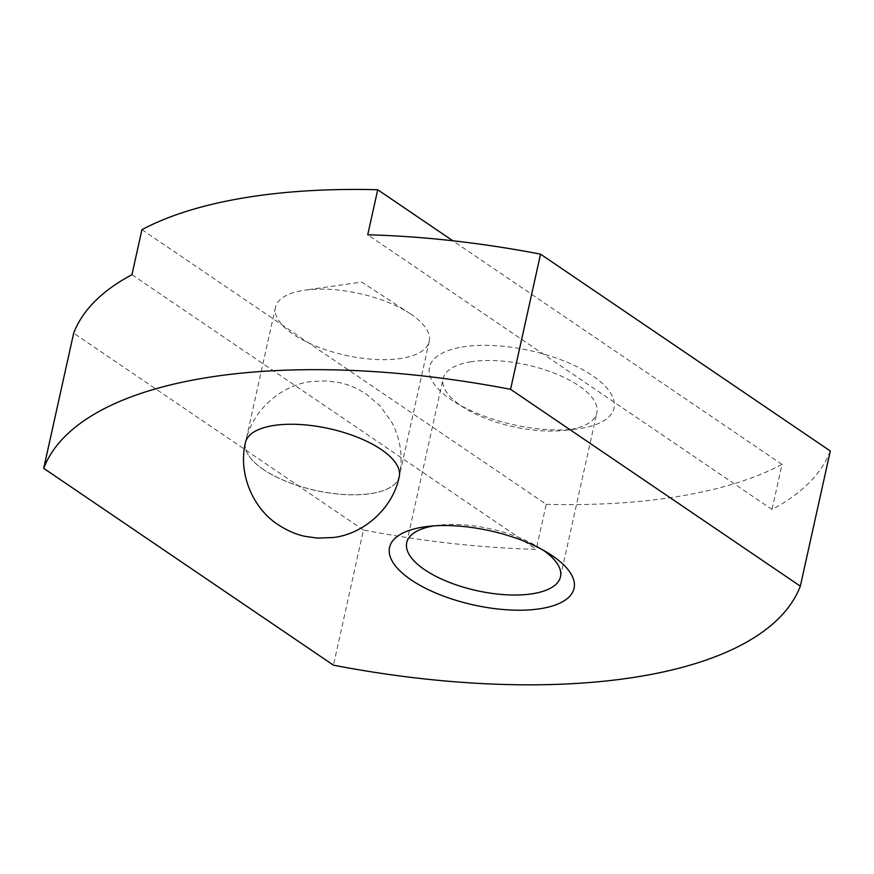 <?xml version="1.0" encoding="UTF-8"?>
<svg xmlns="http://www.w3.org/2000/svg" width="874" height="874" viewBox="0 0 874 874"><rect width="100%" height="100%" fill="white"/><g stroke="black" fill="none" stroke-linecap="round" stroke-linejoin="round"><path stroke-width="0.66" stroke-dasharray="4.37 3.28" d="M131.941 274.709L536.232 549.364A472.495 189.92 12.5 0 1 363.431 530.015L333.464 665.18M141.927 229.654L546.228 504.309L536.232 549.364M433.908 525.875A78.747 31.65 12.5 0 1 438.879 525.176A78.747 31.65 12.5 0 1 538.766 547.321A78.747 31.65 12.5 0 1 542.983 550.052M470.136 361.923A78.747 31.65 12.5 0 1 555.536 373.679A78.747 31.65 12.5 0 1 596.844 412.823A78.747 31.65 12.5 0 1 569.793 429.637A78.747 31.65 12.5 0 1 564.691 430.347A78.747 31.65 12.5 0 1 464.815 408.202A78.747 31.65 12.5 0 1 443.085 378.737A78.747 31.65 12.5 0 1 470.136 361.923M830.3 451.006A472.495 189.92 12.5 0 1 772.026 509.466L367.736 234.8M546.228 504.309A472.495 189.92 -167.5 0 0 782.011 464.411L772.026 509.466M782.011 464.411L452.83 240.765M461.975 347.033A94.501 37.986 12.5 0 1 592.506 375.678A94.501 37.986 12.5 0 1 581.56 428.271A94.501 37.986 12.5 0 1 575.442 429.134A94.501 37.986 12.5 0 1 455.583 402.564A94.501 37.986 12.5 0 1 461.975 347.033M363.431 530.015L73.667 333.169M399.243 476.592A78.747 31.65 12.5 0 1 345.645 494.629A78.747 31.65 12.5 0 1 263.413 469.524A78.747 31.65 12.5 0 1 245.474 442.495M411.272 314.4A78.747 31.65 -167.5 0 0 409.83 313.438A78.747 31.65 -167.5 0 0 304.829 290.168A78.747 31.65 -167.5 0 0 275.441 307.331A78.747 31.65 -167.5 0 0 293.38 334.36A78.747 31.65 -167.5 0 0 375.612 359.465A78.747 31.65 -167.5 0 0 429.21 341.428A78.747 31.65 -167.5 0 0 411.272 314.4M263.424 469.469A78.747 31.65 12.5 0 1 245.485 442.441A78.747 31.65 12.5 0 1 299.083 424.403A78.747 31.65 12.5 0 1 381.315 449.509A78.747 31.65 12.5 0 1 399.254 476.538A78.747 31.65 12.5 0 1 345.656 494.575A78.747 31.65 12.5 0 1 263.424 469.469M560.496 576.785L596.844 412.823M438.879 525.176L428.14 526.388M538.766 547.321L547.987 552.958M564.691 430.347L575.442 429.134M464.815 408.202L455.583 402.564M406.727 542.699L443.085 378.737M275.441 307.331L245.485 442.441C251.778 410.365 281.526 384.877 311.352 381.534L327.269 380.911L339.549 382.659C348.442 384.473 357.466 388.384 366.632 394.371L380.124 405.973L391.781 422.295C400.74 439.414 403.231 457.484 399.254 476.538L429.21 341.428M409.83 313.438L361.705 282.084L304.829 290.168"/><path stroke-width="1.31" d="M452.83 240.765L377.721 189.745A472.495 189.92 -167.5 0 0 141.927 229.654L131.941 274.709A472.495 189.92 12.5 0 0 73.667 333.169L43.7 468.333A472.495 189.92 12.5 0 1 510.569 389.312L540.536 254.148L830.3 451.006L800.333 586.17A472.495 189.92 12.5 0 1 333.464 665.18L43.7 468.333M542.983 550.052A78.747 31.65 12.5 0 1 560.496 576.785A78.747 31.65 12.5 0 1 533.446 593.588A78.747 31.65 12.5 0 1 448.045 581.844A78.747 31.65 12.5 0 1 406.727 542.699A78.747 31.65 12.5 0 1 433.788 525.886A78.747 31.65 12.5 0 1 433.908 525.875M422.022 527.251A94.501 37.986 12.5 0 1 428.14 526.388A94.501 37.986 12.5 0 1 547.987 552.958A94.501 37.986 12.5 0 1 541.607 608.49A94.501 37.986 12.5 0 1 411.075 579.844A94.501 37.986 12.5 0 1 422.022 527.251M377.721 189.745L367.736 234.8A472.495 189.92 12.5 0 1 540.536 254.148M800.333 586.17L510.569 389.312M381.304 449.564A78.747 31.65 12.5 0 1 399.243 476.592C392.961 508.668 363.213 534.156 333.376 537.499L317.47 538.122L305.179 536.374C296.297 534.56 287.262 530.649 278.096 524.662C253.121 508.635 237.815 473.642 245.474 442.495A78.747 31.65 12.5 0 1 299.072 424.458A78.747 31.65 12.5 0 1 381.304 449.564"/></g></svg>
